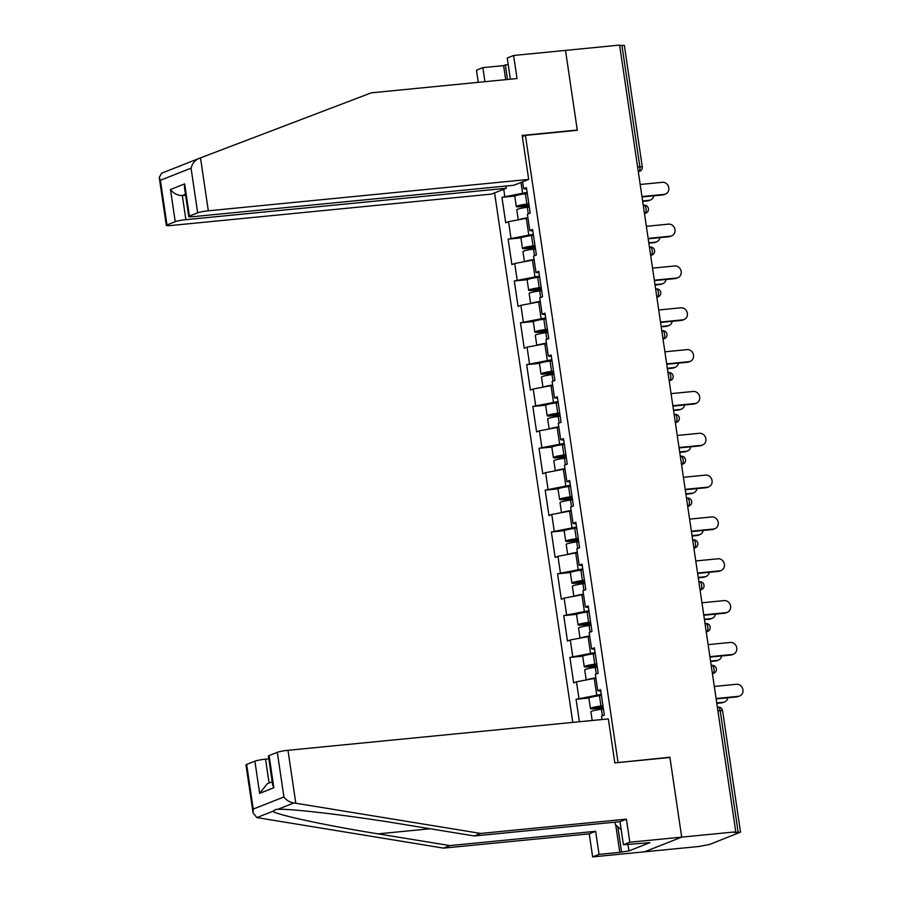 <?xml version="1.0" encoding="UTF-8"?>
<svg xmlns="http://www.w3.org/2000/svg" width="902" height="902" viewBox="0 0 902 902"><rect width="100%" height="100%" fill="white"/><g stroke="black" fill="none" stroke-linecap="round" stroke-linejoin="round"><path stroke-width="1.35" d="M494.589 192.881L572.781 722.401M253.067 812.894L245.975 764.907A8.174 0.879 -8.4 0 1 246.652 764.434L253.248 809.083L253.067 812.894L256.878 817.584L443.502 848.117L589.243 833.843L592.648 856.9L698.61 846.516L709.513 844.486L740.519 832.129L734.149 832.478L735.773 831.836L619.606 45.1L565.509 50.399L577.269 130.035L576.355 130.395M627.95 844.295L628.931 850.924L649.846 842.671L623.417 844.746L629.81 842.22L681.687 837.135L644.513 851.815L681.687 837.135L669.882 757.229L617.092 762.675M618.017 762.314L525.438 135.39L522.359 136.608M602.006 719.537L601.51 716.188L604.329 715.072L600.563 689.602L597.744 690.718L600.788 691.124M601.273 694.36L576.074 699.275L579.4 721.758M578.892 698.159L576.479 681.799L573.661 682.915L569.906 657.445L582.872 656.171M595.094 652.529L569.906 657.445M572.714 656.329L570.301 639.969L567.482 641.085L563.727 615.615L576.694 614.341M588.916 610.699L563.727 615.615M566.546 614.499L564.122 598.139L561.303 599.255L557.549 573.785L570.515 572.511M582.737 568.869L557.549 573.785M560.367 572.669L557.943 556.308L555.136 557.425L551.37 531.954L564.336 530.68M576.558 527.039L551.37 531.954M554.189 530.838L551.776 514.478L548.957 515.594L545.191 490.124L558.158 488.85M570.38 485.208L545.191 490.124M548.01 489.008L545.597 472.648L542.778 473.764L539.013 448.294L551.979 447.02M564.212 443.378L539.013 448.294M541.831 447.178L539.419 430.818L536.6 431.934L532.834 406.464L545.811 405.19M558.034 401.548L532.834 406.464M535.653 405.348L533.24 388.987L530.421 390.104L526.667 364.633L539.633 363.359M551.855 359.718L526.667 364.633M529.474 363.517L527.061 347.157L524.242 348.273L520.488 322.803L533.454 321.529M545.676 317.887L520.488 322.803M523.307 321.687L520.882 305.327L518.075 306.443L514.309 280.973L527.275 279.699M539.497 276.057L514.309 280.973M517.128 279.857L514.715 263.497L511.896 264.613L508.13 239.143L521.097 237.869M533.319 234.227L508.13 239.143M510.949 238.027L508.536 221.666L505.718 222.783L501.952 197.312L514.918 196.038M527.14 192.397L501.952 197.312M504.77 196.196L503.744 189.262M522.596 181.809L523.622 188.744L526.667 189.161M597.744 690.718L595.331 674.358L598.15 673.242L594.384 647.771L591.577 648.876L589.153 632.527L591.971 631.411L588.217 605.941L585.398 607.046L582.974 590.697L585.793 589.581L582.038 564.111L579.219 565.216L576.806 548.867L579.614 547.751L575.859 522.281L573.041 523.385L570.628 507.037L573.447 505.921L569.681 480.45L566.862 481.555L564.449 465.207L567.268 464.09L563.502 438.62L560.683 439.725L558.27 423.376L561.089 422.26L557.323 396.79L554.505 397.895L552.092 381.546L554.91 380.43L551.145 354.96L548.337 356.065L545.913 339.716L548.732 338.6L544.977 313.129L542.158 314.234L539.746 297.885L542.553 296.769L538.798 271.299L535.98 272.404L533.567 256.055L536.386 254.939L532.62 229.469L529.801 230.574L527.388 214.225L530.207 213.109L526.441 187.639L523.622 188.744M595.918 678.293L594.249 678.451L596.662 694.811M594.249 678.451L576.479 681.799M589.739 636.462L588.07 636.62L590.483 652.98M588.07 636.62L570.301 639.969M591.577 648.876L594.61 649.293M583.56 594.632L581.891 594.79L584.304 611.15M581.891 594.79L564.122 598.139M585.398 607.046L588.431 607.463M577.381 552.802L575.713 552.96L578.137 569.32M575.713 552.96L557.943 556.308M579.219 565.216L582.264 565.633M571.203 510.972L569.545 511.13L571.958 527.49M569.545 511.13L551.776 514.478M573.041 523.385L576.085 523.803M565.024 469.141L563.367 469.299L565.779 485.659M563.367 469.299L545.597 472.648M566.862 481.555L569.906 481.972M558.857 427.311L557.188 427.469L559.601 443.829M557.188 427.469L539.419 430.818M560.683 439.725L563.727 440.142M552.678 385.481L551.009 385.639L553.422 401.999M551.009 385.639L533.24 388.987M554.505 397.895L557.549 398.312M546.499 343.651L544.831 343.809L547.243 360.169M544.831 343.809L527.061 347.157M548.337 356.065L551.37 356.482M540.321 301.82L538.652 301.978L541.076 318.338M538.652 301.978L520.882 305.327M542.158 314.234L545.203 314.651M534.142 259.99L532.473 260.148L534.897 276.508M532.473 260.148L514.715 263.497M535.98 272.404L539.024 272.821M527.963 218.16L526.306 218.318L528.719 234.678M526.306 218.318L508.536 221.666M529.801 230.574L532.845 230.991M637.613 167.05L639.868 166.825L621.929 45.359L619.674 45.574M621.929 45.359L624.353 45.404L642.28 166.87L639.868 166.825A4.093 1.691 84.4 0 1 638.83 171.493L638.278 171.538M521.006 182.441L522.54 192.848M269.089 755.572L273.836 787.75L272.663 784.875L268.401 756.045A8.174 0.879 -8.4 0 1 269.089 755.572L277.32 752.324A8.174 0.879 -8.4 0 1 287.986 750.306L608.343 718.917L614.837 762.889L669.927 757.488L681.687 837.135L735.773 831.836M525.438 135.39L577.303 130.305L565.509 50.399L513.633 55.484L507.24 58.01L510.374 79.196M576.074 699.275L589.051 698.001M669.882 757.229L668.968 757.59M665.507 194.043L664.097 194.606A6.134 5.547 -111.6 0 1 662.733 194.933L664.143 194.37A6.134 5.547 68.4 0 0 665.507 194.043A6.134 5.547 68.4 0 0 668.653 187.041A6.134 5.547 68.4 0 0 662.361 182.305L640.183 184.482M662.733 194.933L642.021 196.963M664.143 194.37L641.965 196.546M650.443 199.996L649.034 200.548A6.134 5.547 -111.6 0 1 647.67 200.887L649.079 200.323A6.134 5.547 68.4 0 0 650.443 199.996A6.134 5.547 68.4 0 0 653.724 195.813M527.309 193.49L525.336 193.738A8.997 0.958 -8.4 0 0 514.783 196.253L516.305 206.569A8.997 0.958 -8.4 0 0 521.627 206.671L528.798 205.972A1.635 1.477 -111.6 0 1 529.147 205.983M528.888 204.202L526.204 204.529A5.457 0.586 171.6 0 0 519.811 206.051A5.457 0.586 171.6 0 0 523.036 206.118L529.079 205.521M518.267 219.84L516.778 209.794A8.997 0.958 -8.4 0 1 527.332 207.28L529.305 207.032M518.695 219.75A8.997 0.958 -8.4 0 1 527.907 217.732M527.963 218.104A5.457 0.586 171.6 0 0 526.791 218.273M642.619 200.954L649.079 200.323M516.305 206.569A8.997 0.958 -8.4 0 1 526.858 204.066L528.831 203.818M642.675 201.371L647.67 200.887M621.185 829.648L615.378 824.687L615.006 822.173M180.783 165.709L177.807 166.893M505.684 79.658L503.609 65.609L482.863 67.639L484.938 81.687M482.863 67.639L476.47 70.164L478.274 82.341M528.673 179.408L208.317 210.809A8.174 0.879 171.6 0 0 197.651 212.816L189.42 216.074A8.174 0.879 171.6 0 0 188.744 216.536A8.174 0.879 171.6 0 0 193.58 216.627L513.948 185.237L528.673 179.408L522.19 135.435L577.269 130.035M508.221 64.64L505.345 64.921L507.499 79.477M503.609 65.609L505.345 64.921M197.651 212.816L191.066 168.167C192.329 163.521 194.877 160.319 198.699 158.56L371.308 92.827L517.038 78.542L513.633 55.484M175.225 221.678L166.994 224.936A8.174 0.879 171.6 0 0 166.306 225.399A8.174 0.879 171.6 0 0 171.155 225.489L491.511 194.099L506.248 188.27L185.88 219.671A8.174 0.879 171.6 0 0 175.225 221.678L170.478 189.499C173.624 193.535 177.57 195.542 182.317 195.531L185.586 195.215M505.921 186.026L506.248 188.27M177.852 166.802L198.53 158.628M198.699 158.56L182.565 164.931M188.744 216.536L184.482 187.706L184.662 183.895L189.42 216.074M177.773 166.825L161.65 173.195L159.226 177.401L160.398 180.287L166.994 224.936M287.986 750.306L295.8 803.242L293.86 802.972C289.677 802.295 286.362 800.288 283.916 796.962L277.32 752.324M623.417 844.746L620.012 821.677L474.283 835.962L402.45 824.225C351.769 815.769 289.711 808.361 277.726 809.353L275.719 809.455L273.013 811.214C274.445 814.393 326.716 825.657 378.073 833.865L449.895 845.591L595.636 831.317L599.041 854.374L619.787 852.345L615.75 825.003M474.283 835.962L480.676 833.437L626.405 819.151L629.81 842.22M295.8 803.242L480.676 833.437M620.012 821.677L626.405 819.151M246.652 764.434L254.894 761.187A8.174 0.879 -8.4 0 1 265.549 759.168L269.078 783.037M268.819 758.853L265.549 759.168M628.931 850.924L619.787 852.345M592.648 856.9L599.041 854.374M589.243 833.843L595.636 831.317M443.502 848.117L449.895 845.591M617.847 826.796L621.523 851.657M272.212 781.797L267.195 783.782L259.641 793.354L254.894 761.187M671.686 235.873L670.276 236.437A6.134 5.547 -111.6 0 1 668.912 236.764L670.321 236.2A6.134 5.547 68.4 0 0 671.686 235.873A6.134 5.547 68.4 0 0 674.831 228.871A6.134 5.547 68.4 0 0 668.54 224.136L646.362 226.312M668.912 236.764L648.2 238.793M670.321 236.2L648.143 238.376M677.864 277.703L676.455 278.267A6.134 5.547 -111.6 0 1 675.091 278.594L676.5 278.03A6.134 5.547 68.4 0 0 677.864 277.703A6.134 5.547 68.4 0 0 681.01 270.701A6.134 5.547 68.4 0 0 674.719 265.966L652.541 268.142M675.091 278.594L654.378 280.623M676.5 278.03L654.322 280.206M684.043 319.533L682.634 320.097A6.134 5.547 -111.6 0 1 681.269 320.424L682.679 319.86A6.134 5.547 68.4 0 0 684.043 319.533A6.134 5.547 68.4 0 0 687.189 312.532A6.134 5.547 68.4 0 0 680.897 307.796L658.719 309.972M681.269 320.424L660.557 322.454M682.679 319.86L660.501 322.037M690.21 361.364L688.812 361.928A6.134 5.547 -111.6 0 1 687.448 362.254L688.857 361.691A6.134 5.547 68.4 0 0 690.21 361.364A6.134 5.547 68.4 0 0 693.367 354.362A6.134 5.547 68.4 0 0 687.076 349.626L664.887 351.803M687.448 362.254L666.736 364.284M688.857 361.691L666.668 363.867M696.389 403.194L694.98 403.758A6.134 5.547 -111.6 0 1 693.627 404.085L695.025 403.521A6.134 5.547 68.4 0 0 696.389 403.194A6.134 5.547 68.4 0 0 699.535 396.192A6.134 5.547 68.4 0 0 693.243 391.457L671.065 393.633M693.627 404.085L672.915 406.114M695.025 403.521L672.847 405.697M656.622 241.826L655.213 242.379A6.134 5.547 -111.6 0 1 653.849 242.717L655.258 242.153A6.134 5.547 68.4 0 0 656.622 241.826A6.134 5.547 68.4 0 0 659.903 237.643M533.488 235.321L531.515 235.569A8.997 0.958 -8.4 0 0 520.961 238.083L522.483 248.4A8.997 0.958 -8.4 0 0 527.805 248.501L534.965 247.802A1.635 1.477 -111.6 0 1 535.326 247.813M535.066 246.032L532.383 246.359A5.457 0.586 171.6 0 0 525.99 247.881A5.457 0.586 171.6 0 0 529.215 247.949L535.258 247.351M524.445 261.67L522.957 251.624A8.997 0.958 -8.4 0 1 533.51 249.11L535.484 248.862M524.874 261.58A8.997 0.958 -8.4 0 1 534.085 259.562M534.142 259.934A5.457 0.586 171.6 0 0 532.969 260.103M648.797 242.785L655.258 242.153M522.483 248.4A8.997 0.958 -8.4 0 1 533.037 245.896L535.01 245.648M648.854 243.202L653.849 242.717M662.801 283.656L661.391 284.209A6.134 5.547 -111.6 0 1 660.027 284.547L661.437 283.983A6.134 5.547 68.4 0 0 662.801 283.656A6.134 5.547 68.4 0 0 666.082 279.473M539.655 277.151L537.682 277.399A8.997 0.958 -8.4 0 0 527.129 279.913L528.662 290.23A8.997 0.958 -8.4 0 0 533.984 290.331L541.144 289.632A1.635 1.477 -111.6 0 1 541.504 289.643M541.245 287.862L538.562 288.189A5.457 0.586 171.6 0 0 532.169 289.711A5.457 0.586 171.6 0 0 535.393 289.779L541.437 289.181M530.613 303.5L529.136 293.454A8.997 0.958 -8.4 0 1 539.689 290.94L541.662 290.692M531.053 303.41A8.997 0.958 -8.4 0 1 540.253 301.392M540.309 301.764A5.457 0.586 171.6 0 0 539.148 301.933M654.965 284.615L661.437 283.983M528.662 290.23A8.997 0.958 -8.4 0 1 539.216 287.727L541.189 287.479M655.032 285.032L660.027 284.547M668.98 325.487L667.57 326.039A6.134 5.547 -111.6 0 1 666.206 326.377L667.615 325.814A6.134 5.547 68.4 0 0 668.98 325.487A6.134 5.547 68.4 0 0 672.261 321.304M545.834 318.981L543.861 319.229A8.997 0.958 -8.4 0 0 533.308 321.743L534.841 332.06A8.997 0.958 -8.4 0 0 540.163 332.161L547.322 331.462A1.635 1.477 -111.6 0 1 547.683 331.474M547.424 329.692L544.74 330.019A5.457 0.586 171.6 0 0 538.336 331.541A5.457 0.586 171.6 0 0 541.572 331.609L547.615 331.011M536.791 345.331L535.314 335.285A8.997 0.958 -8.4 0 1 545.868 332.77L547.841 332.522M537.231 345.24A8.997 0.958 -8.4 0 1 546.432 343.222M546.488 343.594A5.457 0.586 171.6 0 0 545.327 343.763M661.143 326.445L667.615 325.814M534.841 332.06A8.997 0.958 -8.4 0 1 545.383 329.557L547.367 329.309M661.211 326.862L666.206 326.377M675.158 367.317L673.749 367.869A6.134 5.547 -111.6 0 1 672.385 368.208L673.794 367.644A6.134 5.547 68.4 0 0 675.158 367.317A6.134 5.547 68.4 0 0 678.428 363.134M552.013 360.811L550.04 361.059A8.997 0.958 -8.4 0 0 539.486 363.574L541.008 373.89A8.997 0.958 -8.4 0 0 546.341 373.992L553.501 373.293A1.635 1.477 -111.6 0 1 553.862 373.304M553.591 371.523L550.919 371.849A5.457 0.586 171.6 0 0 544.515 373.372A5.457 0.586 171.6 0 0 547.751 373.439L553.794 372.842M542.97 387.161L541.493 377.115A8.997 0.958 -8.4 0 1 552.035 374.601L554.02 374.353M543.41 387.071A8.997 0.958 -8.4 0 1 552.61 385.053M552.667 385.425A5.457 0.586 171.6 0 0 551.505 385.594M667.322 368.275L673.794 367.644M541.008 373.89A8.997 0.958 -8.4 0 1 551.562 371.387L553.535 371.139M667.39 368.692L672.385 368.208M681.337 409.147L679.928 409.7A6.134 5.547 -111.6 0 1 678.563 410.038L679.973 409.474A6.134 5.547 68.4 0 0 681.337 409.147A6.134 5.547 68.4 0 0 684.607 404.964M558.191 402.642L556.218 402.89A8.997 0.958 -8.4 0 0 545.665 405.404L547.187 415.721A8.997 0.958 -8.4 0 0 552.509 415.822L559.68 415.123A1.635 1.477 -111.6 0 1 560.041 415.134M559.77 413.353L557.086 413.68A5.457 0.586 171.6 0 0 550.694 415.202A5.457 0.586 171.6 0 0 553.918 415.27L559.973 414.672M549.149 428.991L547.661 418.945A8.997 0.958 -8.4 0 1 558.214 416.431L560.187 416.183M549.589 428.901A8.997 0.958 -8.4 0 1 558.789 426.883M558.845 427.255A5.457 0.586 171.6 0 0 557.684 427.424M673.501 410.106L679.973 409.474M547.187 415.721A8.997 0.958 -8.4 0 1 557.74 413.217L559.714 412.969M673.557 410.523L678.563 410.038M702.568 445.024L701.158 445.588A6.134 5.547 -111.6 0 1 699.794 445.915L701.204 445.351A6.134 5.547 68.4 0 0 702.568 445.024A6.134 5.547 68.4 0 0 705.714 438.022A6.134 5.547 68.4 0 0 699.422 433.287L677.244 435.463M699.794 445.915L679.093 447.944M701.204 445.351L679.026 447.527M687.504 450.977L686.095 451.53A6.134 5.547 -111.6 0 1 684.742 451.868L686.14 451.304A6.134 5.547 68.4 0 0 687.504 450.977A6.134 5.547 68.4 0 0 690.785 446.794M564.37 444.472L562.397 444.72A8.997 0.958 -8.4 0 0 551.844 447.234L553.366 457.551A8.997 0.958 -8.4 0 0 558.688 457.652L565.858 456.953A1.635 1.477 -111.6 0 1 566.208 456.964M565.949 455.183L563.265 455.51A5.457 0.586 171.6 0 0 556.872 457.032A5.457 0.586 171.6 0 0 560.097 457.1L566.14 456.502M555.328 470.821L553.839 460.775A8.997 0.958 -8.4 0 1 564.393 458.261L566.366 458.013M555.767 470.731A8.997 0.958 -8.4 0 1 564.968 468.713M565.024 469.085A5.457 0.586 171.6 0 0 563.851 469.254M679.68 451.936L686.14 451.304M553.366 457.551A8.997 0.958 -8.4 0 1 563.919 455.048L565.892 454.8M679.736 452.353L684.742 451.868M708.746 486.854L707.337 487.418A6.134 5.547 -111.6 0 1 705.973 487.745L707.382 487.181A6.134 5.547 68.4 0 0 708.746 486.854A6.134 5.547 68.4 0 0 711.892 479.853A6.134 5.547 68.4 0 0 705.601 475.117L683.423 477.293M705.973 487.745L685.261 489.775M707.382 487.181L685.204 489.358M693.683 492.808L692.274 493.36A6.134 5.547 -111.6 0 1 690.909 493.698L692.319 493.135A6.134 5.547 68.4 0 0 693.683 492.808A6.134 5.547 68.4 0 0 696.964 488.625M570.549 486.302L568.576 486.55A8.997 0.958 -8.4 0 0 558.022 489.064L559.544 499.381A8.997 0.958 -8.4 0 0 564.866 499.482L572.026 498.783A1.635 1.477 -111.6 0 1 572.387 498.795M572.127 497.013L569.444 497.34A5.457 0.586 171.6 0 0 563.051 498.862A5.457 0.586 171.6 0 0 566.276 498.93L572.319 498.332M561.506 512.652L560.018 502.606A8.997 0.958 -8.4 0 1 570.571 500.091L572.544 499.843M561.935 512.562A8.997 0.958 -8.4 0 1 571.146 510.543M571.203 510.915A5.457 0.586 171.6 0 0 570.03 511.084M685.858 493.766L692.319 493.135M559.544 499.381A8.997 0.958 -8.4 0 1 570.098 496.878L572.071 496.63M685.915 494.183L690.909 493.698M714.925 528.685L713.516 529.248A6.134 5.547 -111.6 0 1 712.152 529.575L713.561 529.012A6.134 5.547 68.4 0 0 714.925 528.685A6.134 5.547 68.4 0 0 718.071 521.683A6.134 5.547 68.4 0 0 711.779 516.947L689.602 519.124M712.152 529.575L691.439 531.605M713.561 529.012L691.383 531.188M699.862 534.638L698.452 535.202A6.134 5.547 -111.6 0 1 697.088 535.529L698.498 534.965A6.134 5.547 68.4 0 0 699.862 534.638A6.134 5.547 68.4 0 0 703.143 530.455M576.728 528.132L574.743 528.38A8.997 0.958 -8.4 0 0 564.201 530.895L565.723 541.211A8.997 0.958 -8.4 0 0 571.045 541.313L578.205 540.614A1.635 1.477 -111.6 0 1 578.565 540.625M578.306 538.844L575.623 539.17A5.457 0.586 171.6 0 0 569.23 540.693A5.457 0.586 171.6 0 0 572.454 540.76L578.498 540.163M567.674 554.482L566.197 544.436A8.997 0.958 -8.4 0 1 576.75 541.922L578.723 541.674M568.113 554.392A8.997 0.958 -8.4 0 1 577.325 552.374M577.381 552.746A5.457 0.586 171.6 0 0 576.209 552.915M692.037 535.596L698.498 534.965M565.723 541.211A8.997 0.958 -8.4 0 1 576.277 538.708L578.25 538.46M692.093 536.013L697.088 535.529M721.104 570.515L719.695 571.079A6.134 5.547 -111.6 0 1 718.33 571.406L719.74 570.842A6.134 5.547 68.4 0 0 721.104 570.515A6.134 5.547 68.4 0 0 724.25 563.513A6.134 5.547 68.4 0 0 717.958 558.778L695.78 560.954M718.33 571.406L697.618 573.435M719.74 570.842L697.562 573.018M706.041 576.468L704.631 577.032A6.134 5.547 -111.6 0 1 703.267 577.359L704.676 576.795A6.134 5.547 68.4 0 0 706.041 576.468A6.134 5.547 68.4 0 0 709.322 572.285M582.895 569.963L580.922 570.211A8.997 0.958 -8.4 0 0 570.368 572.725L571.902 583.042A8.997 0.958 -8.4 0 0 577.224 583.143L584.383 582.444A1.635 1.477 -111.6 0 1 584.744 582.455M584.485 580.674L581.801 581.012A5.457 0.586 171.6 0 0 575.408 582.523A5.457 0.586 171.6 0 0 578.633 582.591L584.676 581.993M573.852 596.312L572.375 586.266A8.997 0.958 -8.4 0 1 582.929 583.752L584.902 583.504M574.292 596.222A8.997 0.958 -8.4 0 1 583.493 594.204M583.549 594.576A5.457 0.586 171.6 0 0 582.388 594.745M698.204 577.427L704.676 576.795M571.902 583.042A8.997 0.958 -8.4 0 1 582.444 580.538L584.428 580.29M698.272 577.844L703.267 577.359M727.283 612.345L725.873 612.909A6.134 5.547 -111.6 0 1 724.509 613.236L725.918 612.672A6.134 5.547 68.4 0 0 727.283 612.345A6.134 5.547 68.4 0 0 730.428 605.343A6.134 5.547 68.4 0 0 724.137 600.608L701.948 602.784M724.509 613.236L703.797 615.265M725.918 612.672L703.729 614.848M712.219 618.298L710.81 618.862A6.134 5.547 -111.6 0 1 709.446 619.189L710.855 618.625A6.134 5.547 68.4 0 0 712.219 618.298A6.134 5.547 68.4 0 0 715.5 614.115M589.074 611.793L587.101 612.041A8.997 0.958 -8.4 0 0 576.547 614.555L578.069 624.872A8.997 0.958 -8.4 0 0 583.402 624.973L590.562 624.274A1.635 1.477 -111.6 0 1 590.923 624.285M590.652 622.504L587.98 622.842A5.457 0.586 171.6 0 0 581.576 624.364A5.457 0.586 171.6 0 0 584.812 624.421L590.855 623.823M580.031 638.142L578.554 628.096A8.997 0.958 -8.4 0 1 589.096 625.582L591.081 625.334M580.471 638.052A8.997 0.958 -8.4 0 1 589.671 636.034M589.728 636.406A5.457 0.586 171.6 0 0 588.566 636.575M704.383 619.257L710.855 618.625M578.069 624.872A8.997 0.958 -8.4 0 1 588.623 622.369L590.596 622.121M704.451 619.674L709.446 619.189M733.45 654.176L732.041 654.739A6.134 5.547 -111.6 0 1 730.688 655.066L732.097 654.502A6.134 5.547 68.4 0 0 733.45 654.176A6.134 5.547 68.4 0 0 736.596 647.174A6.134 5.547 68.4 0 0 730.304 642.438L708.126 644.614M730.688 655.066L709.975 657.096M732.097 654.502L709.908 656.679M718.398 660.129L716.989 660.692A6.134 5.547 -111.6 0 1 715.624 661.019L717.034 660.456A6.134 5.547 68.4 0 0 718.398 660.129A6.134 5.547 68.4 0 0 721.668 655.946M595.252 653.623L593.279 653.871A8.997 0.958 -8.4 0 0 582.726 656.385L584.248 666.702A8.997 0.958 -8.4 0 0 589.581 666.803L596.741 666.104A1.635 1.477 -111.6 0 1 597.101 666.116M596.831 664.334L594.147 664.673A5.457 0.586 171.6 0 0 587.754 666.195A5.457 0.586 171.6 0 0 590.979 666.251L597.034 665.653M586.21 679.973L584.721 669.927A8.997 0.958 -8.4 0 1 595.275 667.412L597.248 667.164M586.65 679.882A8.997 0.958 -8.4 0 1 595.85 677.864M595.906 678.236A5.457 0.586 171.6 0 0 594.745 678.405M710.562 661.098L717.034 660.456M584.248 666.702A8.997 0.958 -8.4 0 1 594.801 664.199L596.774 663.951M710.629 661.504L715.624 661.019M739.629 696.006L738.219 696.569A6.134 5.547 -111.6 0 1 736.855 696.896L738.264 696.344A6.134 5.547 68.4 0 0 739.629 696.006A6.134 5.547 68.4 0 0 742.774 689.004A6.134 5.547 68.4 0 0 736.483 684.268L714.305 686.445M736.855 696.896L716.154 698.926M738.264 696.344L716.087 698.509M724.565 701.959L723.167 702.523A6.134 5.547 -111.6 0 1 721.803 702.85L723.212 702.286A6.134 5.547 68.4 0 0 724.565 701.959A6.134 5.547 68.4 0 0 727.846 697.776M601.431 695.453L599.458 695.701A8.997 0.958 -8.4 0 0 588.905 698.216L590.427 708.532A8.997 0.958 -8.4 0 0 595.748 708.634L602.919 707.935A1.635 1.477 -111.6 0 1 603.28 707.946M603.01 706.165L600.326 706.503A5.457 0.586 171.6 0 0 593.933 708.025A5.457 0.586 171.6 0 0 597.158 708.081L603.212 707.484M592.197 720.495L590.9 711.757A8.997 0.958 -8.4 0 1 601.454 709.243L603.427 708.995M716.74 702.929L723.212 702.286M590.427 708.532A8.997 0.958 -8.4 0 1 600.98 706.029L602.953 705.781M716.797 703.334L721.803 702.85M738.107 832.084L720.168 710.618L717.913 710.844M740.519 832.129L722.581 710.663L720.168 710.618A4.093 1.691 -95.6 0 0 718.139 707.191A4.093 1.691 -95.6 0 0 717.947 707.236M638.3 171.696L638.83 171.493A4.093 3.698 -111.6 0 0 639.743 171.267A4.093 4.093 0 0 0 642.28 166.87M644.468 213.526L645.009 213.323A4.093 1.691 84.4 0 0 646.046 208.655A4.093 1.691 -95.6 0 0 644.017 205.228A4.093 1.691 -95.6 0 0 643.825 205.273M643.261 205.306L644.017 205.228A4.093 4.093 0 0 1 645.922 213.097A4.093 3.698 -111.6 0 1 645.009 213.323L644.445 213.368M650.646 255.356L651.188 255.153L650.624 255.198M656.825 297.186L657.366 296.983L656.803 297.029M663.004 339.017L663.545 338.814L662.981 338.859M669.183 380.847L669.724 380.644L669.16 380.689M687.707 506.338L688.249 506.135L687.685 506.191M693.886 548.168L694.427 547.965L693.863 548.021M700.065 589.998L700.606 589.795L700.042 589.852M706.243 631.828L706.785 631.625L706.221 631.682M649.44 247.137L650.195 247.058A4.093 4.093 0 0 1 652.101 254.928A4.093 3.698 -111.6 0 1 651.188 255.153A4.093 1.691 84.4 0 0 652.214 250.485A4.093 1.691 -95.6 0 0 650.195 247.058A4.093 1.691 -95.6 0 0 650.004 247.103M655.607 288.967L656.374 288.888A4.093 4.093 0 0 1 658.268 296.758A4.093 3.698 -111.6 0 1 657.366 296.983A4.093 1.691 84.4 0 0 658.392 292.316A4.093 1.691 -95.6 0 0 656.374 288.888A4.093 1.691 -95.6 0 0 656.171 288.933M661.786 330.797L662.553 330.718A4.093 4.093 0 0 1 664.447 338.588A4.093 3.698 -111.6 0 1 663.545 338.814A4.093 1.691 84.4 0 0 664.571 334.146A4.093 1.691 -95.6 0 0 662.553 330.718A4.093 1.691 -95.6 0 0 662.35 330.763M667.965 372.627L668.72 372.549A4.093 4.093 0 0 1 670.626 380.418A4.093 3.698 -111.6 0 1 669.724 380.644A4.093 1.691 84.4 0 0 670.75 375.976A4.093 1.691 -95.6 0 0 668.72 372.549A4.093 1.691 -95.6 0 0 668.529 372.594M674.144 414.458L674.899 414.379A4.093 4.093 0 0 1 676.804 422.249A4.093 3.698 -111.6 0 1 675.891 422.474A4.093 1.691 84.4 0 0 676.928 417.806A4.093 1.691 -95.6 0 0 674.899 414.379A4.093 1.691 -95.6 0 0 674.707 414.424M680.322 456.288L681.078 456.209A4.093 4.093 0 0 1 682.983 464.079A4.093 3.698 -111.6 0 1 682.07 464.305A4.093 1.691 84.4 0 0 683.107 459.637A4.093 1.691 -95.6 0 0 681.078 456.209A4.093 1.691 -95.6 0 0 680.886 456.254M686.501 498.118L687.256 498.039A4.093 4.093 0 0 1 689.162 505.909A4.093 3.698 -111.6 0 1 688.249 506.135A4.093 1.691 84.4 0 0 689.286 501.467A4.093 1.691 -95.6 0 0 687.256 498.039A4.093 1.691 -95.6 0 0 687.065 498.084M692.668 539.948L693.435 539.87A4.093 4.093 0 0 1 695.341 547.74A4.093 3.698 -111.6 0 1 694.427 547.965A4.093 1.691 84.4 0 0 695.453 543.297A4.093 1.691 -95.6 0 0 693.435 539.87A4.093 1.691 -95.6 0 0 693.243 539.915M698.847 581.779L699.614 581.7A4.093 4.093 0 0 1 701.508 589.57A4.093 3.698 -111.6 0 1 700.606 589.795A4.093 1.691 84.4 0 0 701.632 585.127A4.093 1.691 -95.6 0 0 699.614 581.7A4.093 1.691 -95.6 0 0 699.411 581.745M705.026 623.609L705.792 623.53A4.093 4.093 0 0 1 707.687 631.4A4.093 3.698 -111.6 0 1 706.785 631.625A4.093 1.691 84.4 0 0 707.811 626.958A4.093 1.691 -95.6 0 0 705.792 623.53A4.093 1.691 -95.6 0 0 705.589 623.575M711.204 665.439L711.96 665.36A4.093 4.093 0 0 1 713.865 673.23A4.093 3.698 -111.6 0 1 712.952 673.456A4.093 1.691 84.4 0 0 713.989 668.788A4.093 1.691 -95.6 0 0 711.96 665.36A4.093 1.691 -95.6 0 0 711.768 665.405M522.878 205.07L523.036 206.118M527.332 207.28L528.301 213.864M525.336 193.738L526.858 204.066M191.066 168.167L160.398 180.287M170.478 189.499L184.662 183.895M200.503 157.873L208.317 210.809M185.451 194.291L182.317 195.531L185.88 219.671M293.86 802.972L277.726 809.353M273.013 811.214L256.878 817.584M253.248 809.083L283.916 796.962M273.836 787.75L259.641 793.354M430.175 828.758L378.073 833.865M529.057 246.9L529.215 247.949M533.51 249.11L534.48 255.694M531.515 235.569L533.037 245.896M535.236 288.73L535.393 289.779M539.689 290.94L540.659 297.525M537.682 277.399L539.216 287.727M541.414 330.56L541.572 331.609M545.868 332.77L546.837 339.355M543.861 319.229L545.383 329.557M547.593 372.391L547.751 373.439M552.035 374.601L553.016 381.185M550.04 361.059L551.562 371.387M553.772 414.221L553.918 415.27M558.214 416.431L559.184 423.015M556.218 402.89L557.74 413.217M559.939 456.051L560.097 457.1M564.393 458.261L565.362 464.846M562.397 444.72L563.919 455.048M566.118 497.881L566.276 498.93M570.571 500.091L571.541 506.676M568.576 486.55L570.098 496.878M572.296 539.712L572.454 540.76M576.75 541.922L577.72 548.506M574.743 528.38L576.277 538.708M578.475 581.542L578.633 582.591M582.929 583.752L583.898 590.336M580.922 570.211L582.444 580.538M584.654 623.372L584.812 624.421M589.096 625.582L590.077 632.167M587.101 612.041L588.623 622.369M590.833 665.202L590.979 666.251M595.275 667.412L596.256 673.997M593.279 653.871L594.801 664.199M597.011 707.033L597.158 708.081M601.454 709.243L602.423 715.827M599.458 695.701L600.98 706.029M639.743 171.267L638.312 171.831M645.922 213.097L644.49 213.661M652.101 254.928L650.669 255.491M658.268 296.758L656.848 297.322M664.447 338.588L663.026 339.152M670.626 380.418L669.205 380.982M676.804 422.249L675.372 422.812M682.983 464.079L681.551 464.643M689.162 505.909L687.73 506.473M695.341 547.74L693.909 548.303M701.508 589.57L700.087 590.133M707.687 631.4L706.266 631.964M713.865 673.23L712.433 673.794M722.581 710.663A4.093 4.093 0 0 0 718.139 707.191L717.383 707.269M166.306 225.399L159.226 177.401M177.818 166.814L161.65 173.195"/></g></svg>
